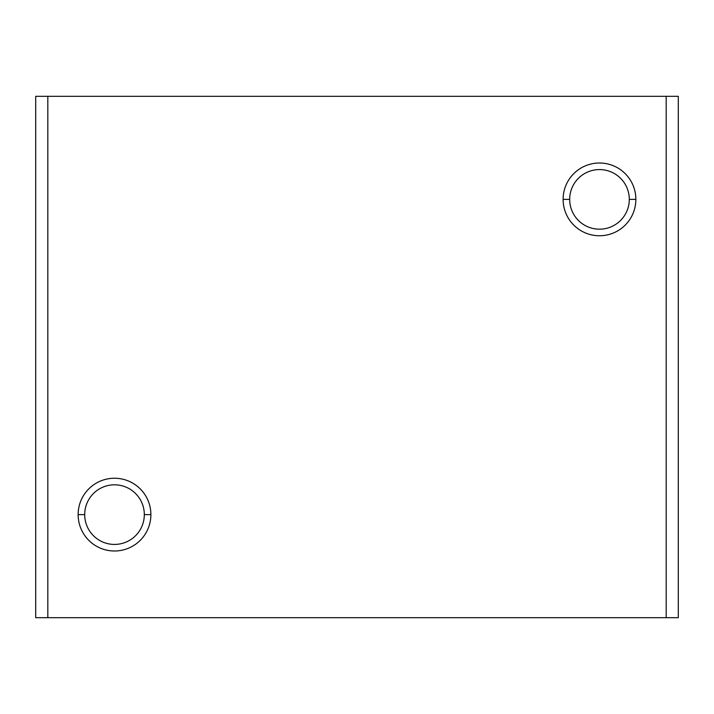 <?xml version="1.0" encoding="UTF-8"?>
<svg xmlns="http://www.w3.org/2000/svg" width="714" height="714" viewBox="0 0 714 714"><rect width="100%" height="100%" fill="white"/><g stroke="black" fill="none" stroke-linecap="round" stroke-linejoin="round"><path stroke-width="1.07" d="M629.302 199.385L635.862 199.385A36.369 36.369 0 0 0 599.492 163.006A36.369 36.369 0 0 0 563.114 199.385L569.683 199.385A29.809 29.809 0 0 1 599.492 169.575A29.809 29.809 0 0 1 629.302 199.385A29.809 29.809 0 0 0 599.492 169.575A29.809 29.809 0 0 0 569.683 199.385A29.809 29.809 0 0 0 599.492 229.185A29.809 29.809 0 0 0 629.302 199.385A29.809 29.809 0 0 1 599.492 229.185A29.809 29.809 0 0 1 569.683 199.385L563.114 199.385A36.369 36.369 0 0 0 599.492 235.754A36.369 36.369 0 0 0 635.862 199.385L629.302 199.385M144.317 514.615L150.886 514.615A36.369 36.369 0 0 0 114.508 478.246A36.369 36.369 0 0 0 78.138 514.615L84.698 514.615A29.809 29.809 0 0 1 114.508 484.815A29.809 29.809 0 0 1 144.317 514.615A29.809 29.809 0 0 0 114.508 484.815A29.809 29.809 0 0 0 84.698 514.615A29.809 29.809 0 0 0 114.508 544.425A29.809 29.809 0 0 0 144.317 514.615A29.809 29.809 0 0 1 114.508 544.425A29.809 29.809 0 0 1 84.698 514.615L78.138 514.615A36.369 36.369 0 0 0 114.508 550.994A36.369 36.369 0 0 0 150.886 514.615L144.317 514.615M678.3 96.319L678.3 617.681L678.3 96.319L35.7 96.319L35.7 617.681L47.82 617.681L47.82 96.319L47.82 617.681L666.18 617.681L666.18 96.319L666.18 617.681L678.3 617.681L35.7 617.681L35.7 96.319L678.3 96.319M150.886 514.615A36.369 36.369 0 0 1 114.508 550.994A36.369 36.369 0 0 1 78.138 514.615A36.369 36.369 0 0 1 114.508 478.246A36.369 36.369 0 0 1 150.886 514.615M635.862 199.385A36.369 36.369 0 0 1 599.492 235.754A36.369 36.369 0 0 1 563.114 199.385A36.369 36.369 0 0 1 599.492 163.006A36.369 36.369 0 0 1 635.862 199.385"/></g></svg>
